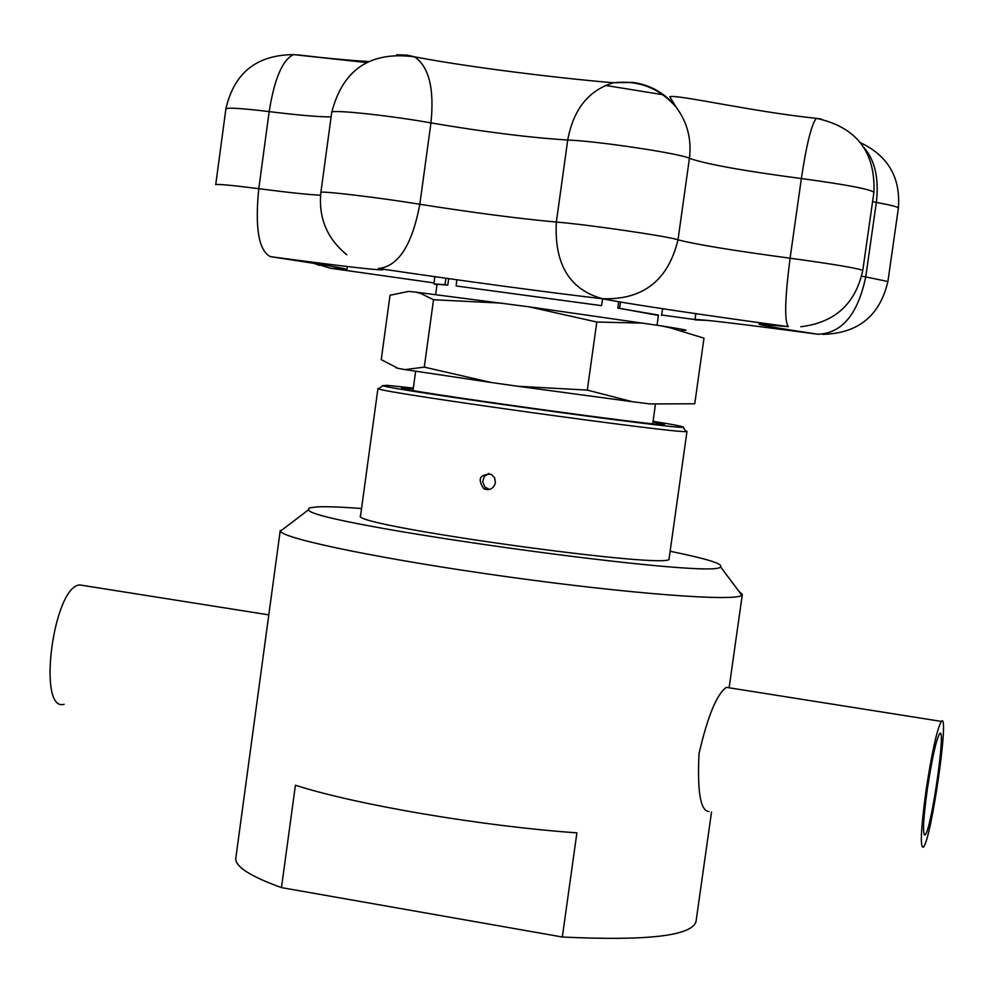 <?xml version="1.0" encoding="UTF-8"?>
<svg xmlns="http://www.w3.org/2000/svg" width="993" height="993" viewBox="0 0 993 993"><rect width="100%" height="100%" fill="white"/><g stroke="black" fill="none" stroke-linecap="round" stroke-linejoin="round"><path stroke-width="1.49" d="M435.642 294.474L437.044 284.333L447.793 285.103L448.699 278.636M618.676 301.723L617.82 308.128L658.458 315.054L657.043 325.22M456.854 279.778L456.135 285.959L599.784 305.434L601.547 305.645L602.627 298.756M489.437 489.499L484.683 486.855L482.685 481.642L484.336 476.379L488.817 473.425M434.053 282.918L329.738 268.147L346.954 269.463C345.303 268.346 319.771 264.064 270.357 256.641C340.574 266.037 378.122 270.419 382.975 269.773L378.358 268.47C452.684 279.567 553.461 293.196 602.528 298.732C620.737 302.753 705.862 315.501 788.355 326.66L759.062 324.165C760.576 325.207 780.213 328.571 817.971 334.256C740.865 323.954 699.866 319.063 695.001 319.56L661.636 315.004M447.793 285.103L445.075 284.693L445.894 278.239M456.135 285.959L601.547 305.645M436.982 284.706L433.941 283.899L445.075 284.693M620.501 302.033L619.607 308.327L658.409 315.451M619.607 308.327L617.82 308.128M413.249 388.673L401.668 387.978C391.838 389.504 671.926 428.368 664.292 424.421L652.984 421.913M84.43 585.671L79.663 584.914C53.138 586.764 36.853 712.639 64.16 704.26M728.154 687.64L726.367 687.355C716.834 694.02 707.724 716.077 699.035 753.526C697.173 791.756 700.487 811.095 708.977 811.554M926.047 790.502C931.93 752.011 937.032 728.974 941.352 721.415C949.904 710.28 931.124 841.133 923.304 847.228C919.977 847.65 920.883 828.733 926.047 790.502M562.323 937.007L281.466 887.605L295.418 785.24C356.288 804.789 481.382 826.126 576.896 832.854L562.323 937.007C646.604 941.054 691.165 935.989 695.994 921.789L696.019 921.578M280.237 530.523L235.838 857.94C234.633 866.293 249.839 876.174 281.466 887.605M670.126 551.264C706.519 558.699 723.301 563.875 720.508 566.792C718.224 580.595 305.025 523.261 308.699 509.645L308.674 508.528L309.878 507.857L316.606 506.902C325.704 506.418 340.686 506.951 361.539 508.515M379.276 388.337L377.936 388.499L360.546 515.801C347.451 525.223 677.449 571.012 669.096 558.625L686.982 431.384L685.567 430.788M280.262 530.361L280.423 531.193C283.166 538.926 385.396 559.903 508.279 576.908C631.151 594 736.111 601.77 741.833 595.217L742.317 594.484L738.854 591.245M495.457 482.697C493.571 488.804 489.661 490.84 483.752 488.779C477.211 478.874 479.756 474.058 491.374 474.344L494.675 477.856L495.457 482.697M653.071 421.305C676.432 425.091 686.399 427.077 682.948 427.288C674.942 429.187 388.511 389.442 382.801 385.644L387.258 385.358L413.336 388.064M377.936 388.499L378.569 388.871C384.154 392.918 678.145 433.718 686.138 431.545L686.982 431.384M927.313 789.261C932.042 758.354 936.151 739.835 939.626 733.715C946.503 724.679 931.384 830.049 925.116 834.865C922.435 835.175 923.167 819.97 927.313 789.261M663.672 94.844L605.432 85.398M415.62 292.116L408.508 291.421L390.026 295.269L381.238 359.64L397.982 368.341L405.02 369.607L424.284 367.125L491.25 382.504L517.899 386.277L587.31 390.1L632.392 401.718L649.956 403.928L694.752 403.791L703.975 338.166L670.163 327.789L660.904 325.803L528.897 306.8L415.62 292.116L420.747 293.456L433.519 299.737L424.284 367.125M681.459 330.011C690.42 330.843 686.089 329.837 668.426 326.995L660.904 325.803M643.39 323.135L596.793 322.03L528.897 306.8M502.197 303.163L433.519 299.737M632.392 401.718L517.899 386.277M491.25 382.504L405.02 369.607M397.982 368.341L396.021 367.733M596.793 322.03L587.31 390.1M295.964 54.9L293.593 54.615C282.583 59.617 274.44 78.621 269.165 111.601L258.776 188.682C231.518 185.219 217.169 183.891 215.717 184.698L225.895 108.882C227.434 107.418 241.858 108.324 269.165 111.601C298.893 115.25 319.547 117.013 331.116 116.864M320.553 195.224C309.108 194.702 288.516 192.53 258.776 188.682C254.853 227.943 258.714 250.584 270.357 256.641M396.778 54.739L407.453 55.149L414.515 56.837C428.976 66.593 434.45 88.613 430.962 122.896C484.423 131.97 530.014 137.679 567.723 140.013C573.433 109.218 588.725 90.127 613.587 82.742L632.653 82.407C650.427 84.802 664.938 93.081 676.196 107.244C687.355 122.288 691.761 139.318 689.415 158.334C706.122 164.143 743.434 170.883 801.363 178.554C806.527 144.32 811.517 124.249 816.333 118.328L821.472 119.098M788.355 326.66C784.309 321.496 784.88 298.682 790.08 258.217L801.363 178.554C845.043 184.45 869.235 188.993 873.927 192.208L862.768 270.493C857.952 268.259 833.723 264.175 790.08 258.217C732.238 250.422 694.877 244.278 678.008 239.822C668.165 280.411 643.005 300.047 602.528 298.732C569.535 289.633 554.144 264.076 556.353 222.072L567.723 140.013C597.96 141.118 681.248 153.679 689.415 158.334L678.008 239.822C669.654 236.533 586.404 224.368 556.353 222.072C518.842 218.621 473.326 212.688 419.828 204.26C377.849 197.396 318.641 190.408 320.863 192.518C318.393 217.852 327.032 238.593 346.793 254.767M320.863 192.493L331.724 112.408C329.651 109.143 389.02 115.362 430.962 122.896L419.828 204.26C412.095 245.184 398.28 266.596 378.358 268.47M407.453 55.149L408.222 55.546M368.465 61.504C348.642 60.337 325.021 58.115 297.615 54.838L301.388 55.558M872.574 201.728L876.347 202.423C879.14 178.777 875.032 160.494 864.022 147.56M898.392 208.046L887.903 281.528L865.735 276.898L876.347 202.423C890.783 205.067 898.131 206.941 898.392 208.046C900.75 177.685 888.139 155.913 860.546 142.731M818.356 334.306L817.971 334.256C841.927 333.375 857.853 314.26 865.735 276.898L861.688 276.215M695.348 319.907L708.282 320.454M315.24 263.555L330.197 268.209M695.001 319.56L695.832 313.651M346.954 269.463L347.364 266.534M433.941 283.874L434.797 276.675M661.561 315.489L662.629 308.711M79.663 584.914L268.805 614.878M726.367 687.355L941.352 721.415M308.699 509.645L280.423 531.193M720.508 566.792L741.833 595.217M486.88 488.63L483.752 488.779M382.801 385.644L378.569 388.871M682.948 427.288L686.138 431.545M695.994 921.789L711.534 811.989M729.11 687.789L742.317 594.484M924.098 834.703L925.116 834.865M873.927 192.208C875.466 151.619 856.264 126.992 816.333 118.328C752.905 111.812 676.692 94.124 669.766 96.755L676.196 107.244C659.625 88.166 638.76 79.999 613.587 82.742C578.907 80.11 479.545 69.212 414.515 56.837C370.352 50.966 342.759 69.473 331.736 112.358M366.442 62.534L293.593 54.615C256.579 54.913 234.013 73.01 225.895 108.882M822.775 334.356C858.126 333.449 879.835 315.836 887.903 281.528M314.073 263.368L319.262 265.354M800.73 326.747C834.803 322.651 855.482 303.895 862.768 270.493M759.062 324.165L759.273 322.675M415.62 371.32L413.001 390.485M655.442 404.337L652.724 423.726M668.426 326.995L670.163 327.789M423.601 293.022L420.747 293.456"/></g></svg>
